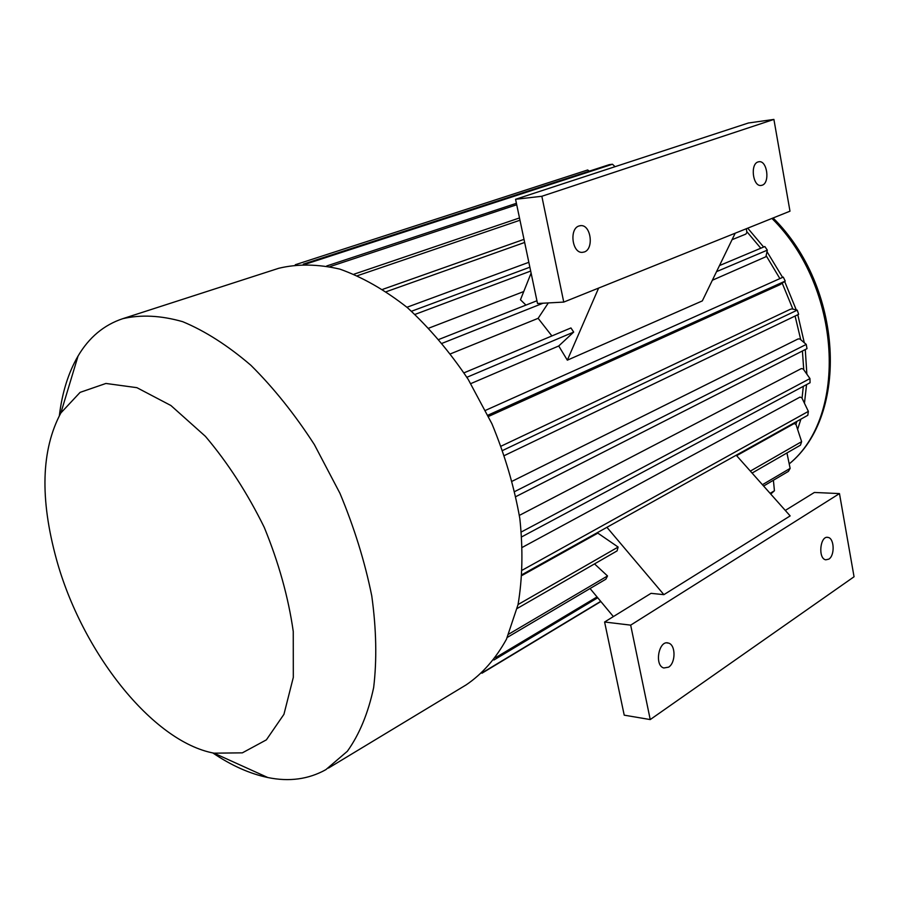 <?xml version="1.0" encoding="UTF-8"?>
<svg xmlns="http://www.w3.org/2000/svg" width="899" height="899" viewBox="0 0 899 899"><rect width="100%" height="100%" fill="white"/><g stroke="black" fill="none" stroke-linecap="round" stroke-linejoin="round"><path stroke-width="1.35" d="M795.885 424.463L796.874 421.384M802.043 398.212L803.324 386.334M803.74 369.736L802.414 350.992M519.364 515.385L801.312 368.59L803.167 368.916L809.965 378.58L521.42 531.916M522.488 547.266L800.02 397.088L801.841 397.796L808.37 411.382L522.443 570.067M522.128 575.394L597.846 533.129L598.06 532.253M736.618 455.681L794.278 423.496L796.008 424.53L801.627 441.656L800.447 445.174L752.07 473.065M406.955 307.267L528.837 262.306M428.868 328.124L523.757 291.534M525.949 305.098L520.465 299.76L531.107 273.116M732.056 239.696L745.765 234.133L746.878 232.661L746.361 228.706M712.368 280.241L765.892 256.743L767.33 250.147L764.835 246.54L719.481 265.576M598.622 288.073L567.336 360.173L702.333 300.895L735.213 233.189M567.336 360.173L558.729 345.98L573.697 332.079L570.944 327.944L464.008 372.838M470.806 383.603L558.729 345.98M488.528 416.439L779.984 284.691L785.243 281.072L783.265 277.094L485.561 410.337M501.136 446.14L790.165 309.346L791.895 308.896L797.244 310.133L502.721 450.433M512.273 481.19L798.009 338.979L799.829 338.923L806.246 344.407L514.812 491.506M800.739 339.698L795.087 316.032M792.884 309.121L782.276 283.32M779.894 278.6L766.139 255.642M760.801 248.236L746.732 231.515M507.317 637.391L605.881 579.181L607.522 575.956L594.52 563.898M613.376 616.59L590.059 588.53M606.915 527.308L663.889 594.655L651.022 593.34L604.6 622.007L630.671 625.142L839.475 493.585L854.05 576.765L650.235 719.571L630.671 625.142M517.15 608.499L617.074 550.896L618.13 547.064L597.846 533.129M736.214 455.209L790.154 515.902L663.889 594.655M551.896 335.945L538.13 318.325L450.579 353.813M548.323 302.929L538.13 318.325M773.904 119.421L748.406 122.994L515.565 199.286L541.839 196.274L563.752 302.086L789.985 211.186L773.904 119.421L541.839 196.274M515.565 199.286L537.512 303.514L563.752 302.086M584.271 251.99C594.138 249.001 590.98 224.683 580.821 225.627L578.99 225.975C569.112 228.762 572.112 253.158 582.215 252.372L584.271 251.99M762.172 185.216C770.14 182.868 767.263 160.539 759.116 161.708L758.026 161.944C750.036 164.146 752.834 186.576 760.947 185.475L762.172 185.216M785.288 510.43L814.382 492.461L839.475 493.585M604.6 622.007L624.221 715.166L650.235 719.571M668.598 667.159C675.868 662.844 675.79 644.752 668.485 643.1C658.922 639.47 654 665.429 663.81 667.991L668.598 667.159M828.833 559.133C835.002 555.537 834.351 538.119 828.013 537.411C820.102 535.253 817.753 558.672 825.776 559.819L828.833 559.133M797.615 429.43L800.908 419.136M804.459 403.246L806.56 384.603M806.864 374.164L805.279 349.531M804.302 342.744L797.795 314.74M796.267 309.908L784.67 281.499M782.602 277.386L766.993 251.664M763.644 247.045L747.732 228.166M589.227 171.17L587.688 169.978L295.277 264.744M615.051 166.686L612.477 164.236L609.308 164.641L303.311 264.126M305.784 264.081L612.477 164.236M329.978 266.61L516.711 204.758M326.719 265.958L516.408 203.309M357.6 275.656L519.97 220.233M354.082 274.161L519.487 217.951M386.39 291.658L524.656 242.46M382.817 289.309L524.005 239.359M415.012 314.403L530.68 271.06M411.528 311.245L529.871 267.205M438.982 339.395L536.939 300.76M442.229 343.261L543.007 303.221M466.884 377.288L573.697 332.079M716.548 271.633L767.33 250.147M487.932 415.192L785.243 281.072M504.496 455.501L798.638 314.335L797.244 310.133M515.925 496.574L806.999 348.666L806.246 344.407M521.858 536.782L810.055 382.738L809.965 378.58M522.184 574.562L807.808 415.293L808.37 411.382M518.049 604.555L618.13 547.064M750.339 471.11L801.627 441.656M508.767 634.132L607.522 575.956M763.611 486.033L788.401 471.391L790.131 468.379L786.94 452.961M762.419 484.707L790.131 468.379M493.911 660.012L597.734 597.779M770.758 494.079L774.432 490.753L773.398 480.257M495.675 657.607L597.037 596.936M770.106 493.349L774.432 490.753M481.954 673.227L600.858 601.532M482.819 672.418L600.712 601.352M328.461 768.083L466.244 684.824C482.235 673.969 495.652 658.765 506.474 639.2L518.038 604.622C522.51 578.226 523.117 549.525 519.824 518.521C514.239 486.808 504.946 455.231 491.933 423.789L468.165 379.311C449.646 351.734 429.362 327.832 407.326 307.582C384.817 289.928 362.331 277.117 339.889 269.127C317.954 264.036 297.569 263.755 278.735 268.284L277.825 268.576M212.771 752.913C231.29 765.487 249.641 773.702 267.823 777.534C289.186 781.939 308.526 779.309 325.854 769.656L347.362 751.261C359.398 734.438 368.174 713.199 373.658 687.566C376.996 659.731 376.366 629.176 371.77 595.913C364.859 561.763 354.251 527.556 339.946 493.304L314.38 444.623C294.771 414.304 273.622 387.862 250.922 365.32C227.885 345.564 205.141 331.023 182.711 321.685C160.955 315.47 140.997 314.47 122.826 318.662C103.981 324.921 89.057 337.372 78.067 356.004C68.414 372.568 62.188 392.402 59.379 415.495M56.502 559.504C81.787 651.505 152.201 741.742 214.007 753.171L242.37 752.845L266.362 739.866L283.938 714.323L293.31 677.408L293.254 631.469C288.399 597.397 278.724 562.684 264.25 527.353C247.382 493.068 227.773 462.727 205.41 436.341L170.922 405.528L136.895 387.671L105.925 383.457L80.101 392.369L60.862 412.956C41.219 449.702 39.758 498.552 56.502 559.504M789.198 463.862C847.926 416.473 841.981 287.736 771.949 218.435M580.035 225.705L580.821 225.627M827.102 537.355L828.013 537.411M666.822 642.886L668.485 643.1M278.735 268.284L122.826 318.662M214.007 753.171L267.823 777.534M60.862 412.956L78.067 356.004M789.21 463.918C849.476 415.08 842.981 286.905 773.095 217.974"/></g></svg>
